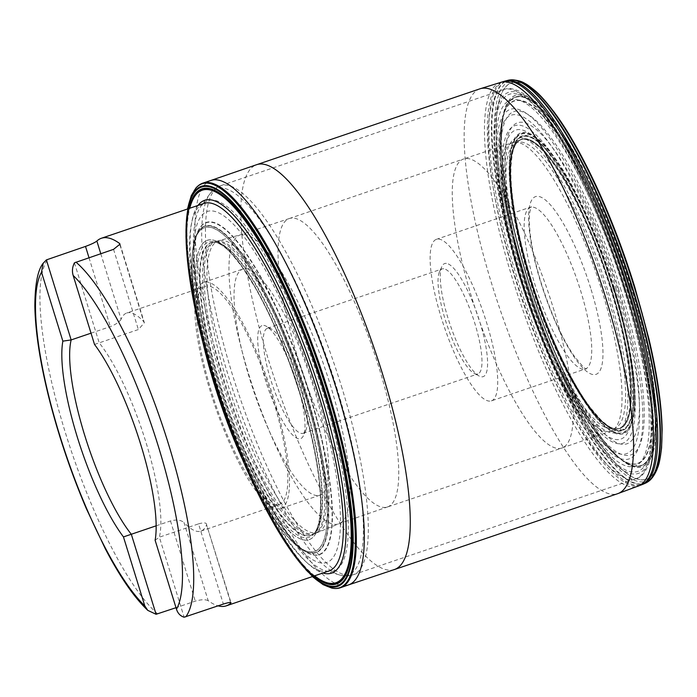 <?xml version="1.0" encoding="UTF-8"?>
<svg xmlns="http://www.w3.org/2000/svg" width="697" height="697" viewBox="0 0 697 697"><rect width="100%" height="100%" fill="white"/><g stroke="black" fill="none" stroke-linecap="round" stroke-linejoin="round"><path stroke-width="0.52" stroke-dasharray="3.48 2.61" d="M155.117 540.227L159.36 537.187L198.532 523.874L223.354 604.064M74.431 262.83L99.201 342.854A115.179 28.063 71.2 0 1 145.786 441.741A115.179 28.063 71.2 0 1 159.36 537.187L184.13 617.211M94.513 344.449L138.372 329.542L144.375 322.772L143.687 321.622A115.179 28.063 71.2 0 0 129.973 312.665A115.179 28.063 71.2 0 0 126.784 312.988L205.136 286.371A115.179 28.063 71.2 0 1 208.325 286.04A115.179 28.063 71.2 0 1 270.784 392.507A115.179 28.063 71.2 0 1 279.236 504.489A115.179 28.063 71.2 0 1 276.047 504.82A115.179 28.063 71.2 0 1 213.587 398.353A115.179 28.063 71.2 0 1 205.136 286.371M198.532 523.874C204.09 522.323 206.774 522.645 206.6 524.841L231.012 602.661M230.629 602.478L206.6 524.841A115.179 28.063 71.2 0 1 200.884 531.114A115.179 28.063 71.2 0 1 197.695 531.436A115.179 28.063 71.2 0 1 183.982 522.48L208.194 600.701A194.106 47.283 -108.8 0 0 218.109 605.85M100.777 253.691L121.069 319.261A115.179 28.063 71.2 0 1 126.784 312.988M208.194 600.701C205.484 599.298 201.189 599.446 195.308 601.145L176.01 607.697M91.028 333.175L110.326 326.614C115.902 324.384 119.483 321.936 121.069 319.261M156.137 525.826L170.486 520.947C176.28 519.422 180.776 519.927 183.982 522.48M280.612 508.531A119.448 29.1 71.2 0 0 273.851 398.736A119.448 29.1 -108.8 0 0 203.759 282.329A119.448 29.1 -108.8 0 0 210.52 392.123A119.448 29.1 71.2 0 0 280.612 508.531L319.784 495.218A119.448 29.1 71.2 0 1 249.7 378.82A119.448 29.1 -108.8 0 1 242.939 269.025A119.448 29.1 -108.8 0 1 313.023 385.424A119.448 29.1 71.2 0 1 319.784 495.218M263.806 325.403A59.724 14.55 71.2 0 1 266.228 326.213A59.724 14.55 71.2 0 1 295.136 377.443A59.724 14.55 71.2 0 1 303.422 435.677A59.724 14.55 71.2 0 1 298.917 438.84A59.724 14.55 71.2 0 1 265.531 380.466A59.724 14.55 71.2 0 1 263.806 325.403M268.972 328.121A55.455 13.513 71.2 0 1 271.22 328.871A55.455 13.513 71.2 0 1 298.072 376.441A55.455 13.513 71.2 0 1 305.756 430.528A55.455 13.513 71.2 0 1 303.117 433.299A55.455 13.513 71.2 0 1 301.583 433.456A55.455 13.513 71.2 0 1 271.508 382.2A55.455 13.513 71.2 0 1 267.439 328.278A55.455 13.513 71.2 0 1 268.972 328.121M443.701 268.754A55.455 13.513 -108.8 0 0 442.168 268.92A55.455 13.513 -108.8 0 0 439.519 271.691A55.455 13.513 -108.8 0 0 447.213 325.769A55.455 13.513 -108.8 0 0 474.065 373.348A55.455 13.513 -108.8 0 0 476.312 374.097A55.455 13.513 -108.8 0 0 477.846 373.94A55.455 13.513 -108.8 0 0 473.777 320.019A55.455 13.513 -108.8 0 0 443.701 268.754M446.368 263.379A59.724 14.55 -108.8 0 0 441.863 266.533A59.724 14.55 -108.8 0 0 450.149 324.776A59.724 14.55 -108.8 0 0 479.057 376.005A59.724 14.55 -108.8 0 0 481.479 376.816A59.724 14.55 -108.8 0 0 479.754 321.744A59.724 14.55 -108.8 0 0 446.368 263.379M491.368 400.88A85.322 20.788 71.2 0 0 486.541 322.458A85.322 20.788 -108.8 0 0 436.479 239.306A85.322 20.788 -108.8 0 0 441.306 317.736A85.322 20.788 71.2 0 0 491.368 400.88L585.393 368.94A85.322 20.788 -108.8 0 0 580.557 290.51A85.322 20.788 -108.8 0 0 530.495 207.366A85.322 20.788 -108.8 0 0 535.331 285.787A85.322 20.788 -108.8 0 0 585.393 368.94L586.491 368.809C585.898 370.002 581.559 365.42 573.465 355.078C561.521 337.104 550.769 313.092 541.212 283.034C534.259 260.216 530.339 240.866 529.45 224.974C529.18 218.849 529.389 214.11 530.086 210.773L531.445 206.8L436.479 239.306M645.71 483.056A212.881 51.866 71.2 0 1 519.309 276.221A212.881 51.866 -108.8 0 1 508.81 80.12M510.666 79.859A212.777 51.839 -108.8 0 0 519.779 276.064A212.777 51.839 71.2 0 0 647.339 482.132M656.443 470.623L656.295 470.937A211.452 51.517 71.2 0 1 522.175 275.411A211.452 51.517 -108.8 0 1 524.588 83.283L524.902 83.448M613.865 287.704A157.566 38.387 71.2 0 1 618.413 432.985A157.566 38.387 71.2 0 1 530.321 278.983A157.566 38.387 -108.8 0 1 525.773 133.711A157.566 38.387 -108.8 0 1 613.865 287.704M613.125 287.643A154.926 37.743 -108.8 0 0 526.514 136.229A154.926 37.743 -108.8 0 0 530.983 279.07A154.926 37.743 71.2 0 0 617.594 430.485A154.926 37.743 71.2 0 0 613.125 287.643M613.099 287.643A154.856 37.725 71.2 0 1 617.577 430.424A154.856 37.725 71.2 0 1 531.001 279.079A154.856 37.725 -108.8 0 1 526.531 136.298A154.856 37.725 -108.8 0 1 613.099 287.643M553.209 307.734A152.652 37.185 71.2 0 1 562.165 447.927A152.652 37.185 71.2 0 1 561.834 448.049A152.652 37.185 71.2 0 1 472.278 299.283A152.652 37.185 -108.8 0 1 463.618 158.977A152.652 37.185 -108.8 0 1 463.958 158.872A152.652 37.185 -108.8 0 1 553.209 307.734M213.465 242.199L213.596 242.19C216.654 242.687 214.711 241.284 221.271 244.813A155.971 37.995 -108.8 0 1 300.276 394.058A155.971 37.995 71.2 0 1 317.353 527.612C315.819 531.506 314.321 533.763 312.84 534.381L312.822 534.399A154.629 37.673 71.2 0 0 301.845 393.369A154.629 37.673 -108.8 0 0 213.57 242.199A154.525 37.647 -108.8 0 1 302.254 393.213A154.525 37.647 71.2 0 1 312.866 534.372A154.525 37.647 71.2 0 1 312.23 534.73A154.525 37.647 71.2 0 1 220.33 384.666A154.525 37.647 -108.8 0 1 212.873 242.295A154.525 37.647 -108.8 0 1 213.596 242.19A154.629 37.673 -108.8 0 0 213.456 242.199A154.629 37.673 -108.8 0 0 219.86 384.814A154.629 37.673 71.2 0 0 312.753 534.442L312.822 534.399A154.629 37.673 71.2 0 1 312.753 534.442M317.353 527.612A155.971 37.995 71.2 0 1 317.135 528.195A155.971 37.995 71.2 0 1 217.586 385.424A155.971 37.995 -108.8 0 1 220.74 244.49A155.971 37.995 -108.8 0 1 221.271 244.813M302.158 549.645A172.211 41.951 71.2 0 0 305.765 394.101A172.211 41.951 -108.8 0 0 195.805 236.597A172.211 41.951 -108.8 0 0 195.064 238.714A172.211 41.951 -108.8 0 0 214.458 384.578A172.211 41.951 71.2 0 0 300.285 548.417L300.285 548.417A172.211 41.951 71.2 0 0 302.158 549.645C298.368 547.328 294.474 544.069 290.483 539.861L281.414 529.215L266.359 506.736C246.546 473.054 229.165 432.401 214.206 384.788C203.733 350.757 196.85 319.975 193.548 292.444L191.797 265.104L192.564 250.946L195.805 236.597M189.314 208.394A208.159 50.707 -108.8 0 0 213.927 380.527A208.159 50.707 71.2 0 0 314.199 575.966M312.692 576.48A211.078 51.421 71.2 0 1 213.421 380.353A211.078 51.421 -108.8 0 1 187.807 208.908M187.702 208.943A211.296 51.473 -108.8 0 0 213.387 380.335A211.296 51.473 71.2 0 0 312.587 576.515M312.552 576.524A211.365 51.491 71.2 0 1 213.378 380.335A211.365 51.491 -108.8 0 1 187.667 208.952M195.866 188.085A213.369 51.979 -108.8 0 0 214.214 379.813A213.369 51.979 71.2 0 0 331.763 588.085M332.774 588.259A213.491 52.014 71.2 0 1 214.406 379.734A213.491 52.014 -108.8 0 1 196.554 187.327M520.267 277.258A201.25 49.025 71.2 0 1 514.456 91.708A201.25 49.025 71.2 0 1 626.96 288.392A201.25 49.025 71.2 0 1 632.78 473.951A201.25 49.025 71.2 0 1 520.267 277.258M520.825 277.319A199.133 48.511 71.2 0 1 515.074 93.712A199.133 48.511 71.2 0 1 626.403 288.34A199.133 48.511 71.2 0 1 632.153 471.939A199.133 48.511 71.2 0 1 520.825 277.319M515.214 278.478A205.51 50.062 71.2 0 1 503.582 89.573A205.51 50.062 71.2 0 1 624.172 289.847A205.51 50.062 71.2 0 1 635.812 478.752A205.51 50.062 71.2 0 1 515.214 278.478M341.356 385.938A205.51 50.062 71.2 0 1 352.987 574.833A205.51 50.062 71.2 0 1 232.397 374.559A205.51 50.062 71.2 0 1 220.757 185.655A205.51 50.062 71.2 0 1 341.356 385.938M336.616 387.375A204.073 49.714 71.2 0 1 339.326 574.894A204.073 49.714 71.2 0 1 228.424 376.084A204.073 49.714 71.2 0 1 209.893 193.932A204.073 49.714 71.2 0 1 336.616 387.375M322.641 391.122A195.543 47.64 -108.8 0 0 201.215 205.763A195.543 47.64 -108.8 0 0 218.963 380.301A195.543 47.64 -108.8 0 0 325.238 570.799A195.543 47.64 -108.8 0 0 322.641 391.122M214.99 381.817A194.106 47.283 -108.8 0 0 328.888 570.974L325.238 570.799L339.326 574.894C343.9 576.288 348.456 576.271 352.987 574.833L635.812 478.752C642.46 477.436 647.644 469.7 651.346 455.533C654.204 441.811 654.378 423.462 651.869 400.496C648.132 367.293 639.881 329.951 627.117 288.462C606.582 221.655 576.01 155.3 549.262 119.814C528.274 91.455 512.408 85.94 503.582 89.573L220.757 185.655C216.297 187.284 212.672 190.037 209.893 193.932L201.215 205.763L204.003 203.402A194.106 47.283 -108.8 0 0 214.99 381.817M157.705 613.918A194.106 47.283 71.2 0 1 65.37 432.654A194.106 47.283 71.2 0 1 47.901 259.197M113.55 249.352L138.372 329.542M119.98 245.022L143.687 321.622M170.486 520.947L195.308 601.145M88.998 257.69L110.326 326.614M590.655 288.088A93.851 22.862 -108.8 0 0 538.189 196.362A93.851 22.862 -108.8 0 0 540.898 282.895A93.851 22.862 -108.8 0 0 593.374 374.62A93.851 22.862 -108.8 0 0 590.655 288.088M605.798 289.664A150.97 36.775 -108.8 0 0 521.4 142.118A150.97 36.775 -108.8 0 0 525.765 281.309A150.97 36.775 -108.8 0 0 610.163 428.855A150.97 36.775 -108.8 0 0 605.798 289.664M607.531 289.603A155.448 37.873 -108.8 0 0 526.897 139.757A155.448 37.873 -108.8 0 0 514.003 239.968A155.448 37.873 -108.8 0 0 514.003 239.977A155.448 37.873 -108.8 0 0 525.12 281.004A155.448 37.873 -108.8 0 0 552.451 353.126L552.451 353.126A155.448 37.873 -108.8 0 0 620.888 429.3A155.448 37.873 -108.8 0 0 607.531 289.603M611.53 289.159A163.203 39.755 71.2 0 1 625.549 435.825A163.203 39.755 71.2 0 1 553.697 355.853L553.697 355.853A163.203 39.755 71.2 0 1 525.007 280.133A163.203 39.755 71.2 0 1 513.332 237.05L513.332 237.05A163.203 39.755 71.2 0 1 526.871 131.838A163.203 39.755 71.2 0 1 611.53 289.159M613.264 289.098A167.681 40.853 71.2 0 1 618.108 443.701A167.681 40.853 71.2 0 1 524.371 279.819A167.681 40.853 71.2 0 1 519.526 125.216A167.681 40.853 71.2 0 1 613.264 289.098M616.2 289.403A178.754 43.545 -108.8 0 0 516.268 114.7A178.754 43.545 -108.8 0 0 521.426 279.514A178.754 43.545 -108.8 0 0 621.367 454.217A178.754 43.545 -108.8 0 0 616.2 289.403M618.692 289.246A184.592 44.965 -108.8 0 0 535.462 121.112A184.592 44.965 -108.8 0 0 497.405 167.707L497.405 167.707A184.592 44.965 -108.8 0 0 520.825 279.027A184.592 44.965 -108.8 0 0 583.311 420.552L583.311 420.552A184.592 44.965 -108.8 0 0 640.107 443.475A184.592 44.965 -108.8 0 0 618.692 289.246M623.911 288.497A193.304 47.091 71.2 0 1 646.346 450.001A193.304 47.091 71.2 0 1 586.865 425.998L586.865 425.998A193.304 47.091 71.2 0 1 521.426 277.798A193.304 47.091 71.2 0 1 496.9 161.216L496.9 161.216A193.304 47.091 71.2 0 1 536.76 112.435A193.304 47.091 71.2 0 1 623.911 288.497M480.076 88.78A213.822 52.092 -108.8 0 0 492.178 285.326A213.822 52.092 71.2 0 0 617.647 493.694M500.742 82.377A213.247 51.953 -108.8 0 0 512.417 278.512A213.247 51.953 71.2 0 0 637.938 486.192M640.77 485.138A213.169 51.926 71.2 0 1 515.301 277.545A213.169 51.926 -108.8 0 1 503.626 81.479M505.543 80.93L505.56 80.922A213.09 51.909 -108.8 0 0 516.826 277.04A213.09 51.909 71.2 0 0 642.625 484.406L642.625 484.406M634.601 286.755A209.361 51.003 -108.8 0 0 517.557 82.133A209.361 51.003 -108.8 0 0 523.604 275.167A209.361 51.003 71.2 0 0 640.656 479.789A209.361 51.003 71.2 0 0 634.601 286.755M634.584 286.755A209.283 50.986 71.2 0 1 640.63 479.719A209.283 50.986 71.2 0 1 523.63 275.176A209.283 50.986 -108.8 0 1 517.583 82.211A209.283 50.986 -108.8 0 1 634.584 286.755M630.82 286.493A196.197 47.797 -108.8 0 0 521.129 94.74A196.197 47.797 -108.8 0 0 526.801 275.637A196.197 47.797 71.2 0 0 636.483 467.382A196.197 47.797 71.2 0 0 630.82 286.493M630.785 286.493A196.092 47.771 71.2 0 1 636.448 467.295A196.092 47.771 71.2 0 1 526.819 275.637A196.092 47.771 -108.8 0 1 521.156 94.836A196.092 47.771 -108.8 0 1 630.785 286.493M630.001 286.615A194.864 47.474 -108.8 0 0 503.626 114.813A194.864 47.474 -108.8 0 0 526.688 275.829A194.864 47.474 71.2 0 0 620.461 458.704L616.192 454.906C611.33 450.314 603.454 441.576 592.363 424.551C569.24 388.952 544.279 332.242 526.862 275.663C510.831 223.101 502.319 178.963 501.326 143.26L502.188 123.142L503.887 113.759A194.698 47.431 -108.8 0 0 526.627 275.873A194.698 47.431 71.2 0 0 621.323 459.393L620.461 458.704A194.864 47.474 71.2 0 0 630.001 286.615M503.887 113.759L503.887 113.742A194.698 47.431 -108.8 0 1 503.905 113.672A194.698 47.431 -108.8 0 1 629.844 286.641A194.698 47.431 71.2 0 1 621.384 459.436A194.698 47.431 71.2 0 1 621.323 459.393M621.811 459.767A194.507 47.387 71.2 0 0 629.67 286.685A194.507 47.387 -108.8 0 0 504.044 113.149A194.507 47.387 -108.8 0 0 504.036 113.184A194.507 47.387 -108.8 0 0 526.549 275.916A194.507 47.387 71.2 0 0 621.785 459.741A194.507 47.387 71.2 0 0 621.811 459.767L621.384 459.436M504.036 113.184L505.491 108.793C504.976 109.786 502.729 116.347 502.171 119.814A191.719 46.708 -108.8 0 1 626.847 287.312A191.719 46.708 71.2 0 1 616.261 455.62A191.719 46.708 71.2 0 1 525.207 276.7A191.719 46.708 -108.8 0 1 502.171 119.814L502.032 120.485A191.396 46.629 -108.8 0 0 501.945 120.903A191.396 46.629 -108.8 0 0 525.094 276.779A191.396 46.629 71.2 0 0 615.425 454.897A191.396 46.629 71.2 0 0 615.739 455.176L621.785 459.741M615.739 455.176A191.396 46.629 71.2 0 0 626.568 287.364A191.396 46.629 -108.8 0 0 502.032 120.485M620.461 288.253A181.298 44.164 71.2 0 1 625.697 455.411A181.298 44.164 71.2 0 1 524.344 278.225A181.298 44.164 -108.8 0 1 519.108 111.067A181.298 44.164 -108.8 0 1 620.461 288.253M617.185 287.983A169.528 41.297 -108.8 0 0 522.402 122.297A169.528 41.297 -108.8 0 0 527.298 278.6A169.528 41.297 71.2 0 0 622.081 444.294A169.528 41.297 71.2 0 0 617.185 287.983M614.24 287.73A158.916 38.718 71.2 0 1 618.831 434.257A158.916 38.718 71.2 0 1 529.99 278.939A158.916 38.718 -108.8 0 1 525.399 132.413A158.916 38.718 -108.8 0 1 614.24 287.73M614.013 287.713A158.114 38.518 -108.8 0 0 525.625 133.188A158.114 38.518 -108.8 0 0 530.19 278.966A158.114 38.518 71.2 0 0 618.587 433.49A158.114 38.518 71.2 0 0 614.013 287.713M613.316 287.661A155.649 37.917 -108.8 0 0 526.305 135.54A155.649 37.917 -108.8 0 0 530.8 279.053A155.649 37.917 71.2 0 0 617.812 431.164A155.649 37.917 71.2 0 0 613.316 287.661M613.186 287.652A155.152 37.795 71.2 0 1 617.664 430.694A155.152 37.795 71.2 0 1 530.931 279.061A155.152 37.795 -108.8 0 1 526.453 136.011A155.152 37.795 -108.8 0 1 613.186 287.652M516.843 142.693L517.401 142.04A152.652 37.185 -108.8 0 1 517.479 141.961A152.652 37.185 -108.8 0 1 611.095 288.061A152.652 37.185 71.2 0 1 614.92 428.733A152.652 37.185 71.2 0 1 614.789 428.716L613.961 428.542A152.782 37.22 71.2 0 0 611.339 288A152.782 37.22 -108.8 0 0 516.843 142.693A152.782 37.22 -108.8 0 0 516.756 142.798A152.782 37.22 -108.8 0 0 530.339 279.541A152.782 37.22 71.2 0 0 613.822 428.507C611.208 428.254 606.765 425.231 600.483 419.463L590.568 407.867C570.442 381.459 546.779 330.352 531.053 279.105C522.07 249.927 516.007 223.345 512.861 199.377C511.171 186.195 510.561 174.903 511.032 165.503L512.068 155.588C513.158 149.576 514.717 145.316 516.756 142.798M614.789 428.716L614.798 428.716A152.652 37.185 71.2 0 1 530.164 279.619A152.652 37.185 -108.8 0 1 517.392 142.049L517.392 142.049M518.533 141.012L520.363 139.949A152.434 37.133 -108.8 0 1 520.38 139.94A152.434 37.133 -108.8 0 1 610.398 288.279A152.434 37.133 71.2 0 1 618.439 428.568A152.434 37.133 71.2 0 1 618.422 428.568L616.331 428.847A152.486 37.15 71.2 0 0 610.685 288.183A152.486 37.15 -108.8 0 0 518.533 141.012A152.486 37.15 -108.8 0 0 518.49 141.047A152.486 37.15 -108.8 0 0 529.842 279.75A152.486 37.15 71.2 0 0 616.27 428.847L614.92 428.733M618.422 428.568A152.434 37.133 71.2 0 1 529.581 279.845A152.434 37.133 -108.8 0 1 520.363 139.949M562.165 447.927L610.677 431.129A152.338 37.115 71.2 0 0 602.077 291.093A152.338 37.115 -108.8 0 0 512.661 142.641A152.338 37.115 -108.8 0 0 521.304 282.668A152.338 37.115 71.2 0 0 610.677 431.129L618.439 428.568M387.384 506.998A152.338 37.115 71.2 0 0 378.776 366.962A152.338 37.115 -108.8 0 0 289.368 218.51A152.338 37.115 -108.8 0 0 289.36 218.51A152.338 37.115 -108.8 0 0 298.002 358.528A152.338 37.115 71.2 0 0 387.375 506.998A152.338 37.115 71.2 0 0 387.384 506.998L561.834 448.049M289.36 218.51L240.657 234.741A152.652 37.185 -108.8 0 1 329.908 383.603A152.652 37.185 71.2 0 1 338.864 523.796L338.864 523.796A152.652 37.185 71.2 0 1 248.977 375.152A152.652 37.185 -108.8 0 1 240.657 234.741L219.119 240.604A154.037 37.525 -108.8 0 0 227.17 382.4A154.037 37.525 71.2 0 0 318.207 532.264L338.864 523.796L387.375 506.998M308.841 390.921A154.037 37.525 -108.8 0 0 219.119 240.604L215.904 241.51A154.203 37.568 -108.8 0 0 224.225 383.376A154.203 37.568 71.2 0 0 315.105 533.501L318.207 532.264A154.037 37.525 71.2 0 0 308.841 390.921M313.938 533.98A154.29 37.586 71.2 0 0 304.537 392.411A154.29 37.586 -108.8 0 0 214.693 241.85L215.904 241.51A154.203 37.568 -108.8 0 1 305.974 391.914A154.203 37.568 71.2 0 1 315.105 533.501L313.938 533.98A154.29 37.586 71.2 0 1 313.911 533.989A154.29 37.586 71.2 0 1 222.735 383.873A154.29 37.586 -108.8 0 1 214.659 241.859A154.29 37.586 -108.8 0 0 214.659 241.859L212.873 242.295M300.128 394.345A158.027 38.501 -108.8 0 0 211.783 239.899A158.027 38.501 -108.8 0 0 216.349 385.607A158.027 38.501 71.2 0 0 304.694 540.053A158.027 38.501 71.2 0 0 300.128 394.345A158.097 38.518 71.2 0 1 304.72 540.123A158.097 38.518 71.2 0 1 216.34 385.598A158.097 38.518 -108.8 0 1 211.766 239.829A158.097 38.518 -108.8 0 1 300.154 394.345M304.842 394.258A170.904 41.637 -108.8 0 0 209.3 227.231A170.904 41.637 -108.8 0 0 214.24 384.805A170.904 41.637 71.2 0 0 309.782 551.841A170.904 41.637 71.2 0 0 304.842 394.258M304.885 394.258A171 41.654 71.2 0 1 309.825 551.928A171 41.654 71.2 0 1 214.223 384.796A171 41.654 -108.8 0 1 209.283 227.135A171 41.654 -108.8 0 1 304.885 394.258M195.326 237.904A172.359 41.986 -108.8 0 1 305.913 394.066A172.359 41.986 71.2 0 1 300.982 548.896A172.359 41.986 71.2 0 1 300.895 548.844A172.359 41.986 71.2 0 1 214.537 384.535A172.359 41.986 -108.8 0 1 195.291 238.008A172.359 41.986 -108.8 0 1 195.326 237.904L195.421 237.625A172.542 42.029 -108.8 0 0 214.624 384.483A172.542 42.029 71.2 0 0 301.209 549.053L300.982 548.896M301.496 549.236L301.209 549.044A172.542 42.029 71.2 0 0 301.479 549.227L301.496 549.236A172.542 42.029 71.2 0 0 306.105 394.032A172.542 42.029 -108.8 0 0 195.517 237.346A172.542 42.029 -108.8 0 0 195.413 237.651L195.517 237.346M195.413 237.651L196.145 236.222A175.217 42.683 -108.8 0 1 309.085 393.335A175.217 42.683 71.2 0 1 302.655 549.741A175.217 42.683 71.2 0 1 302.637 549.724A175.217 42.683 71.2 0 1 216.183 383.638A175.217 42.683 -108.8 0 1 196.136 236.248L196.145 236.222A175.217 42.683 -108.8 0 0 196.136 236.248L196.136 236.239M302.89 549.907A175.531 42.761 71.2 0 0 309.381 393.265A175.531 42.761 -108.8 0 0 196.223 235.952A175.531 42.761 -108.8 0 0 196.101 236.361A175.531 42.761 -108.8 0 0 216.323 383.55A175.531 42.761 71.2 0 0 302.542 549.654A175.531 42.761 71.2 0 0 302.89 549.907L301.209 549.053M316.159 392.123A185.35 45.157 71.2 0 1 321.509 563.019A185.35 45.157 71.2 0 1 217.882 381.869A185.35 45.157 -108.8 0 1 212.533 210.964A185.35 45.157 -108.8 0 1 316.159 392.123M198.009 205.441A196.911 47.971 -108.8 0 0 215.887 381.181A196.911 47.971 71.2 0 0 322.885 573.012M314.643 575.818A207.357 50.515 71.2 0 1 214.057 380.571A207.357 50.515 -108.8 0 1 189.758 208.237M313.92 576.062A208.691 50.837 71.2 0 1 213.831 380.492A208.691 50.837 -108.8 0 1 189.035 208.49M188.059 208.821A210.581 51.299 -108.8 0 0 213.517 380.379A210.581 51.299 71.2 0 0 312.944 576.393M199.272 184.958A213.639 52.048 -108.8 0 0 214.746 379.604A213.639 52.048 71.2 0 0 336.372 588.477M338.341 588.259A213.691 52.057 71.2 0 1 215.007 379.508A213.691 52.057 -108.8 0 1 200.971 183.938M211.034 180.401A213.622 52.04 -108.8 0 0 223.057 376.781A213.622 52.04 71.2 0 0 344.266 585.646M394.397 569.545L394.345 569.562A213.822 52.092 71.2 0 1 268.876 361.194A213.822 52.092 -108.8 0 1 256.775 164.649L256.836 164.631M200.884 531.114L279.236 504.489M120.041 244.168L144.375 322.772M203.759 282.329L242.939 269.025M271.22 328.871L266.228 326.213M305.756 430.528L303.422 435.677M267.439 328.278L442.168 268.92M474.065 373.348L479.057 376.005M439.528 271.691L441.863 266.533M514.003 239.977L525.129 281.039C533.013 306.41 542.118 330.439 552.451 353.126L553.697 355.853C542.876 332.112 533.31 306.863 524.998 280.098L514.003 239.968M497.405 167.707C500.115 200.144 507.913 237.32 520.798 279.236C538.659 335.971 559.499 383.08 583.311 420.552L586.865 425.998C564.213 391.522 538.894 334.351 521.461 277.598C507.791 232.929 499.61 194.132 496.9 161.216L497.405 167.707M303.117 433.299L477.846 373.94M503.905 113.672L504.044 113.149M501.945 120.903L499.801 138.842C499.008 151.327 500.089 168.073 503.034 189.07C507.12 216.462 514.081 246.111 523.917 278.007C534.878 313.232 547.642 345.912 562.218 376.058C570.765 393.648 579.39 409.026 588.085 422.19L602.809 442.003L615.425 454.897M517.479 141.961L518.49 141.047M520.38 139.94L463.958 158.872M289.368 218.51L463.618 158.977M312.23 534.73L313.911 533.989M317.135 528.195C318.756 523.342 319.705 518.899 319.984 514.856L320.393 508.958C320.786 499.522 320.141 488.309 318.468 475.31C315.271 450.959 309.102 423.959 299.98 394.31C287.007 352.961 271.935 317.161 254.771 286.911L242.147 267.012L232.833 255.189C228.398 250.232 224.364 246.668 220.74 244.49M300.895 548.844L300.285 548.417M195.064 238.714L195.291 238.008M196.101 236.361L194.376 250.484L194.289 258.857C194.419 267.648 195.23 277.72 196.72 289.055C200.466 316.926 207.584 347.916 218.074 382.017C234.601 435.817 258.674 490.043 280.107 522.445C289.813 537.065 295.807 543.416 298.725 546.248L302.542 549.654M312.352 576.593L305.887 570.129L282.137 538.093L245.414 466.955L213.36 380.318L189.898 281.483L185.698 236.414L187.467 209.022"/><path stroke-width="1.05" d="M73.168 275.481L94.513 344.449A119.126 29.021 71.2 0 1 155.117 540.227L176.472 609.195A185.576 45.209 -108.8 0 0 158.184 445.819A185.576 45.209 -108.8 0 0 73.168 275.472C71.904 271.272 72.322 267.056 74.431 262.83L113.55 249.352L120.023 244.124L119.475 243.401A194.106 47.283 -108.8 0 0 101.396 238.261A194.106 47.283 -108.8 0 0 96.857 241.04C95.036 242.504 91.255 244.298 85.504 246.424L46.385 259.903L71.155 339.927L91.028 333.175M176.472 609.195C177.796 613.369 180.357 616.043 184.13 617.211L223.354 604.064C228.938 602.339 231.421 601.999 230.812 603.062L231.012 602.661M218.109 605.85A194.106 47.283 -108.8 0 0 226.272 605.841A194.106 47.283 -108.8 0 0 230.812 603.062L230.629 602.478M176.01 607.697L156.084 614.284L147.781 610.372L144.81 605.893L123.456 536.917A119.126 29.021 71.2 0 1 62.861 341.147L71.155 339.927A115.179 28.063 71.2 0 0 84.72 435.372A115.179 28.063 71.2 0 0 131.315 534.259L156.137 525.826M62.861 341.147L41.506 272.17L43.179 263.239L46.385 259.903M123.456 536.917L131.315 534.259L156.084 614.284M642.66 484.389A213.09 51.909 71.2 0 0 629.8 288.828A213.09 51.909 -108.8 0 0 505.586 80.922A213.09 51.909 -108.8 0 0 505.543 80.93L508.81 80.12A212.881 51.866 -108.8 0 1 509.742 79.963A212.881 51.866 -108.8 0 1 632.17 287.992A212.881 51.866 71.2 0 1 646.546 482.612A212.881 51.866 71.2 0 1 645.71 483.056L642.625 484.406A213.09 51.909 71.2 0 0 642.66 484.389L617.76 493.65A213.822 52.092 71.2 0 1 617.647 493.694L394.397 569.545M510.814 79.85C516.904 79.972 521.696 81.227 525.189 83.605A211.452 51.517 -108.8 0 1 634.279 287.112A211.452 51.517 71.2 0 1 656.574 470.309C653.908 476.173 650.867 480.085 647.461 482.054A212.777 51.839 71.2 0 0 632.588 287.844A212.777 51.839 -108.8 0 0 510.814 79.85A212.777 51.839 -108.8 0 0 510.666 79.859L509.742 79.963M647.461 482.054A212.777 51.839 71.2 0 1 647.339 482.132L646.546 482.612M656.574 470.309A211.452 51.517 71.2 0 1 656.295 470.937C657.741 466.467 659.205 467.208 661.584 447.762L662.15 429.491C661.627 404.513 657.245 374.411 649.012 339.204L634.697 286.789C613.491 217.804 581.951 149.254 554.376 112.444C545.943 101.457 539.452 94.173 534.904 90.584C529.894 86.454 526.453 84.015 524.588 83.283A211.452 51.517 -108.8 0 1 525.189 83.605M314.199 575.966A208.159 50.707 71.2 0 0 324.279 392.045A208.159 50.707 -108.8 0 0 189.314 208.394M187.807 208.908A211.078 51.421 -108.8 0 1 325.333 392.028A211.078 51.421 71.2 0 1 312.692 576.48M312.587 576.515A211.296 51.473 71.2 0 0 325.412 392.028A211.296 51.473 -108.8 0 0 187.702 208.943M187.667 208.952A211.365 51.491 -108.8 0 1 325.438 392.028A211.365 51.491 71.2 0 1 312.552 576.524M196.066 187.85L197.059 186.813A213.491 52.014 -108.8 0 1 197.251 186.63A213.491 52.014 -108.8 0 1 327.59 391.548A213.491 52.014 71.2 0 1 333.75 588.39A213.491 52.014 71.2 0 1 333.48 588.364L332.068 588.137A213.369 51.979 71.2 0 0 327.337 391.618A213.369 51.979 -108.8 0 0 196.066 187.85A213.369 51.979 -108.8 0 0 195.866 188.085L191.239 195.718L187.467 209.022M332.068 588.137A213.369 51.979 71.2 0 1 331.763 588.085L323.147 584.678L312.352 576.593M333.48 588.364L333.48 588.364A213.491 52.014 71.2 0 1 332.774 588.259M197.059 186.813L197.059 186.813A213.491 52.014 -108.8 0 0 196.554 187.327M226.272 605.841L328.888 570.974A194.106 47.283 -108.8 0 0 317.902 392.559A194.106 47.283 -108.8 0 0 204.003 203.402L101.396 238.261M75.947 262.124A194.106 47.283 71.2 0 1 168.282 443.397A194.106 47.283 71.2 0 1 185.75 616.845M119.475 243.401L119.98 245.022M96.857 241.04L100.777 253.691M41.506 272.17A185.576 45.209 -108.8 0 0 59.794 435.555A185.576 45.209 -108.8 0 0 144.81 605.893M85.504 246.424L88.998 257.69M617.76 493.65A213.822 52.092 71.2 0 0 605.536 297.157A213.822 52.092 -108.8 0 0 480.189 88.746A213.822 52.092 -108.8 0 0 480.076 88.78L256.836 164.631M637.938 486.192A213.247 51.953 71.2 0 0 625.47 290.309A213.247 51.953 -108.8 0 0 500.742 82.377L505.586 80.922M503.626 81.479A213.169 51.926 -108.8 0 1 628.311 289.342A213.169 51.926 71.2 0 1 640.77 485.138M322.885 573.012A196.911 47.971 71.2 0 0 320.289 392.08A196.911 47.971 -108.8 0 0 198.009 205.441M189.758 208.237A207.357 50.515 -108.8 0 1 324 392.045A207.357 50.515 71.2 0 1 314.643 575.818M189.035 208.49A208.691 50.837 -108.8 0 1 324.48 392.036A208.691 50.837 71.2 0 1 313.92 576.062M312.944 576.393A210.581 51.299 71.2 0 0 325.159 392.028A210.581 51.299 -108.8 0 0 188.059 208.821M199.325 184.923L202.444 183.259A213.691 52.057 -108.8 0 1 202.47 183.25A213.691 52.057 -108.8 0 1 328.304 391.331A213.691 52.057 71.2 0 1 339.944 587.893A213.691 52.057 71.2 0 1 339.918 587.902L336.433 588.477A213.639 52.048 71.2 0 0 328.008 391.426A213.639 52.048 -108.8 0 0 199.325 184.923A213.639 52.048 -108.8 0 0 199.272 184.958L197.251 186.63M336.433 588.477A213.639 52.048 71.2 0 1 336.372 588.477L333.75 588.39M339.918 587.902A213.691 52.057 71.2 0 1 338.341 588.259M202.444 183.259A213.691 52.057 -108.8 0 0 200.971 183.938M256.888 164.605A213.822 52.092 -108.8 0 1 382.235 373.017A213.822 52.092 71.2 0 1 394.458 569.519L348.474 584.931A213.622 52.04 71.2 0 0 336.311 388.604A213.622 52.04 -108.8 0 0 211.034 180.401L256.888 164.605A213.822 52.092 -108.8 0 0 256.775 164.649M339.944 587.893L348.474 584.931A213.622 52.04 71.2 0 1 344.266 585.646M43.179 263.239C37.751 270.018 34.972 284.332 34.85 306.21C35.312 331.711 40.086 362.588 49.191 398.841C58.748 436.374 71.146 473.002 86.384 508.732L105.308 548.783C120.015 576.933 134.172 597.46 147.781 610.372M480.189 88.746L500.742 82.377M202.47 183.25L211.034 180.401"/></g></svg>
